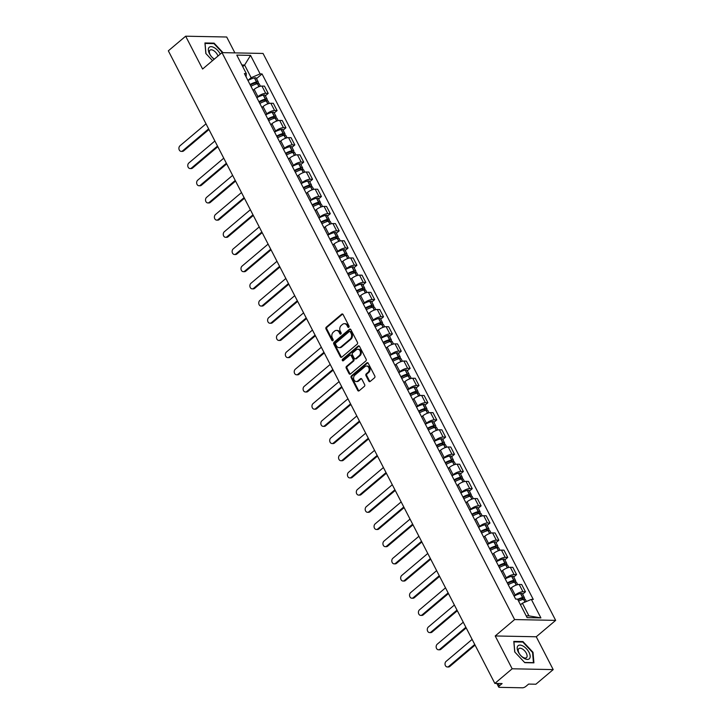 <?xml version="1.0" encoding="UTF-8"?>
<svg xmlns="http://www.w3.org/2000/svg" width="724" height="724" viewBox="0 0 724 724"><rect width="100%" height="100%" fill="white"/><g stroke="black" fill="none" stroke-linecap="round" stroke-linejoin="round"><path stroke-width="1.09" d="M348.796 327.275A0.914 0.715 -88.9 0 0 349.004 326.017L343.076 314.524A1.303 1.023 -88.9 0 0 341.665 314.162L326.289 327.148A1.303 1.023 -88.9 0 0 325.99 328.958L331.927 340.443A0.914 0.715 -88.9 0 0 333.121 339.438L332.352 337.945A4.163 3.267 -88.9 0 1 333.302 332.18L334.579 331.094A4.163 3.267 -88.9 0 1 336.452 330.397A4.163 3.267 -88.9 0 1 339.103 332.244L339.864 333.737A0.914 0.715 -88.9 0 0 341.067 332.723L340.298 331.239A4.163 3.267 -88.9 0 1 341.239 325.465L342.524 324.388A4.163 3.267 -88.9 0 1 344.389 323.682A4.163 3.267 -88.9 0 1 347.04 325.538L347.81 327.022A0.914 0.715 -88.9 0 0 348.796 327.275A0.914 0.715 -88.9 0 1 348.633 327.04L347.81 327.022M368.788 381.086A1.303 1.023 -88.9 0 0 370.199 381.448L374.516 377.801A1.303 1.023 -88.9 0 0 374.806 376L368.217 363.24A1.303 1.023 -88.9 0 0 366.806 362.878L351.43 375.865A1.303 1.023 -88.9 0 0 351.14 377.675L357.719 390.435A1.303 1.023 -88.9 0 0 359.131 390.788L364.344 386.39A1.303 1.023 -88.9 0 0 364.643 384.589L361.828 379.123A1.303 1.023 -88.9 0 0 360.407 378.77L357.828 380.951A3.475 2.733 -88.9 0 1 356.262 381.53A3.475 2.733 -88.9 0 1 353.71 379.041A3.475 2.733 -88.9 0 1 354.841 375.159L364.968 366.616A3.475 2.733 -88.9 0 1 366.525 366.027A3.475 2.733 -88.9 0 1 369.086 368.525A3.475 2.733 -88.9 0 1 367.946 372.398L366.263 373.819A1.303 1.023 -88.9 0 0 365.964 375.629L368.788 381.086L369.602 381.105A1.303 1.023 -88.9 0 0 370.027 381.566M514.619 619.563L495.216 635.962L512.158 668.786L494.845 683.42L168.339 50.825L185.661 36.2L202.602 69.033L222.006 52.635L514.619 619.563L555.661 620.378L263.047 53.449L222.006 52.635M357.149 344.172A1.303 1.023 -88.9 0 0 357.448 342.371L350.859 329.61A1.303 1.023 -88.9 0 0 349.448 329.248L334.072 342.235A1.303 1.023 -88.9 0 0 333.782 344.036L340.361 356.796A1.303 1.023 -88.9 0 0 341.773 357.158L357.149 344.172M359.538 346.425L366.127 359.185A1.303 1.023 -88.9 0 1 365.828 360.986L350.452 373.973A1.303 1.023 -88.9 0 1 349.04 373.611L346.226 368.154A1.303 1.023 -88.9 0 1 346.524 366.353L352.76 361.086A1.303 1.023 -88.9 0 0 353.05 359.285L351.185 355.656A1.303 1.023 -88.9 0 0 349.773 355.303L343.276 360.778A0.914 0.715 -88.9 0 1 342.497 359.267L358.127 346.063A1.303 1.023 -88.9 0 1 359.538 346.425M512.158 668.786L553.199 669.6L535.878 684.225L528.62 684.08L525.923 686.361A2.652 0.932 152.7 0 1 522.538 687.8L499.307 687.338A2.652 0.932 152.7 0 1 498.7 687.085L496.818 683.456M234.893 52.888L226.693 37.005L185.661 36.2M553.199 669.6L536.258 636.767L555.661 620.378M494.845 683.42L502.103 683.565L499.406 685.836A2.652 0.932 152.7 0 0 498.7 687.085M256.794 97.613L257.934 96.654A6.091 2.145 -27.3 0 1 265.708 93.342L261.961 86.075A6.091 2.145 152.7 0 0 254.178 89.378L253.047 90.337A10.064 3.539 -27.3 0 1 253.119 90.274M261.961 86.075L264.459 86.12L268.215 93.396L265.382 95.785M265.708 93.342L268.215 93.396M274.251 112.971L277.084 110.582L273.328 103.306L270.83 103.26A6.091 2.145 152.7 0 0 263.047 106.564L261.916 107.523A10.064 3.539 -27.3 0 1 261.998 107.46M265.672 114.799L266.803 113.84A6.091 2.145 -27.3 0 1 274.586 110.528L277.084 110.582M283.12 130.157L285.953 127.768L282.206 120.492L279.699 120.446A6.091 2.145 152.7 0 0 271.916 123.75L270.785 124.709A10.064 3.539 -27.3 0 1 270.867 124.646M274.541 131.985L275.672 131.026A6.091 2.145 -27.3 0 1 283.455 127.714L285.953 127.768M291.989 147.343L294.822 144.954L291.075 137.678L288.568 137.632A6.091 2.145 152.7 0 0 280.794 140.936L279.654 141.895M283.41 149.171L284.541 148.212A6.091 2.145 -27.3 0 1 292.324 144.9L294.822 144.954M300.867 164.529L303.7 162.14L299.944 154.864L297.437 154.818A6.091 2.145 152.7 0 0 289.663 158.122L288.523 159.081M292.279 166.357L293.41 165.398A6.091 2.145 -27.3 0 1 301.193 162.085L303.7 162.14M309.736 181.715L312.569 179.326L308.813 172.05L306.306 172.004A6.091 2.145 152.7 0 0 298.532 175.308L297.401 176.267A10.064 3.539 -27.3 0 1 297.474 176.203M301.148 183.543L302.288 182.584A6.091 2.145 -27.3 0 1 310.062 179.271L312.569 179.326M318.605 198.901L321.438 196.512L317.682 189.245L315.184 189.19A6.091 2.145 152.7 0 0 307.401 192.493L306.27 193.453A10.064 3.539 -27.3 0 1 306.352 193.389M310.017 200.729L311.157 199.77A6.091 2.145 -27.3 0 1 318.931 196.466L321.438 196.512M327.474 216.087L330.307 213.698L326.551 206.43L324.053 206.376A6.091 2.145 152.7 0 0 316.27 209.689L315.139 210.639A10.064 3.539 -27.3 0 1 315.221 210.575M318.895 217.915L320.026 216.956A6.091 2.145 -27.3 0 1 327.809 213.652L330.307 213.698M336.343 233.273L339.176 230.884L335.429 223.616L332.922 223.562A6.091 2.145 152.7 0 0 325.139 226.874L324.008 227.825A10.064 3.539 -27.3 0 1 324.09 227.761M327.764 235.101L328.895 234.142A6.091 2.145 -27.3 0 1 336.678 230.838L339.176 230.884M345.212 250.459L348.045 248.07L344.298 240.802L341.791 240.748A6.091 2.145 152.7 0 0 334.017 244.06L332.877 245.011M336.633 252.287L337.764 251.328A6.091 2.145 -27.3 0 1 345.547 248.024L348.045 248.07M354.09 267.645L356.923 265.256L353.167 257.988L350.66 257.934A6.091 2.145 152.7 0 0 342.886 261.246L341.746 262.206M345.502 269.473L346.633 268.514A6.091 2.145 -27.3 0 1 354.416 265.21L356.923 265.256M362.959 284.84L365.792 282.441L362.036 275.174L359.538 275.12A6.091 2.145 152.7 0 0 351.755 278.432L350.624 279.392M354.371 286.659L355.511 285.699A6.091 2.145 -27.3 0 1 363.285 282.396L365.792 282.441M371.828 302.026L374.661 299.627L370.905 292.36L368.407 292.306A6.091 2.145 152.7 0 0 360.624 295.618L359.493 296.578M363.24 303.845L364.38 302.885A6.091 2.145 -27.3 0 1 372.154 299.582L374.661 299.627M380.697 319.212L383.53 316.813L379.774 309.546L377.276 309.492A6.091 2.145 152.7 0 0 369.493 312.804L368.362 313.764M372.118 321.031L373.249 320.071A6.091 2.145 -27.3 0 1 381.032 316.768L383.53 316.813M389.566 336.398L392.399 333.999L388.652 326.732L386.145 326.678A6.091 2.145 152.7 0 0 378.362 329.99L377.231 330.949M380.987 338.217L382.118 337.257A6.091 2.145 -27.3 0 1 389.901 333.954L392.399 333.999M398.435 353.584L401.268 351.185L397.521 343.918L395.014 343.864A6.091 2.145 152.7 0 0 387.24 347.176L386.1 348.135M389.856 355.403L390.987 354.443A6.091 2.145 -27.3 0 1 398.77 351.14L401.268 351.185M407.313 370.769L410.146 368.371L406.39 361.104L403.883 361.05A6.091 2.145 152.7 0 0 396.109 364.362L394.969 365.321M398.725 372.589L399.865 371.629A6.091 2.145 -27.3 0 1 407.639 368.326L410.146 368.371M416.182 387.955L419.015 385.557L415.259 378.29L412.761 378.245A6.091 2.145 152.7 0 0 404.978 381.548L403.847 382.507A10.064 3.539 -27.3 0 1 403.92 382.435M407.594 389.774L408.734 388.815A6.091 2.145 -27.3 0 1 416.508 385.512L419.015 385.557M425.051 405.141L427.884 402.743L424.128 395.476L421.63 395.431A6.091 2.145 152.7 0 0 413.847 398.734L412.716 399.693A10.064 3.539 -27.3 0 1 412.798 399.621M416.463 406.96L417.603 406.001A6.091 2.145 -27.3 0 1 425.377 402.698L427.884 402.743M433.92 422.327L436.753 419.929L432.997 412.662L430.499 412.617A6.091 2.145 152.7 0 0 422.716 415.92L421.585 416.879M425.341 424.146L426.472 423.187A6.091 2.145 -27.3 0 1 434.255 419.884L436.753 419.929M442.789 439.513L445.622 437.124L441.875 429.848L439.368 429.803A6.091 2.145 152.7 0 0 431.585 433.106L430.454 434.065M434.21 441.332L435.341 440.373A6.091 2.145 -27.3 0 1 443.124 437.07L445.622 437.124M451.658 456.699L454.491 454.31L450.744 447.034L448.237 446.989A6.091 2.145 152.7 0 0 440.464 450.292L439.323 451.251A10.064 3.539 -27.3 0 1 439.405 451.188M443.079 458.518L444.21 457.568A6.091 2.145 -27.3 0 1 451.993 454.256L454.491 454.31M460.536 473.885L463.369 471.496L459.613 464.22L457.106 464.174A6.091 2.145 152.7 0 0 449.333 467.478L448.192 468.437A10.064 3.539 -27.3 0 1 448.274 468.374M451.948 475.704L453.088 474.754A6.091 2.145 -27.3 0 1 460.862 471.442L463.369 471.496M469.405 491.071L472.238 488.682L468.482 481.406L465.984 481.36A6.091 2.145 152.7 0 0 458.202 484.664L457.07 485.623A10.064 3.539 -27.3 0 1 457.143 485.56M460.817 492.89L461.957 491.94A6.091 2.145 -27.3 0 1 469.731 488.628L472.238 488.682M478.274 508.257L481.107 505.868L477.351 498.592L474.854 498.546A6.091 2.145 152.7 0 0 467.071 501.85L465.939 502.809M469.695 510.085L470.826 509.126A6.091 2.145 -27.3 0 1 478.6 505.814L481.107 505.868M487.143 525.443L489.976 523.054L486.22 515.778L483.723 515.732A6.091 2.145 152.7 0 0 475.94 519.036L474.808 519.995M478.564 527.271L479.695 526.312A6.091 2.145 -27.3 0 1 487.478 523L489.976 523.054M496.012 542.629L498.845 540.24L495.098 532.964L492.591 532.918A6.091 2.145 152.7 0 0 484.818 536.222L483.677 537.181A10.064 3.539 -27.3 0 1 483.759 537.118M487.433 544.457L488.564 543.498A6.091 2.145 -27.3 0 1 496.347 540.185L498.845 540.24M504.881 559.815L507.714 557.426L503.967 550.149L501.461 550.104A6.091 2.145 152.7 0 0 493.687 553.408L492.546 554.367A10.064 3.539 -27.3 0 1 492.628 554.303M496.302 561.643L497.433 560.684A6.091 2.145 -27.3 0 1 505.216 557.371L507.714 557.426M513.759 577.001L516.592 574.612L512.836 567.335L510.329 567.29A6.091 2.145 152.7 0 0 502.556 570.593L501.415 571.553A10.064 3.539 -27.3 0 1 501.497 571.489M505.171 578.829L506.311 577.87A6.091 2.145 -27.3 0 1 514.085 574.557L516.592 574.612M522.628 594.187L525.461 591.798L521.705 584.521L519.208 584.476A6.091 2.145 152.7 0 0 511.425 587.779L510.293 588.739M514.04 596.015L515.18 595.056A6.091 2.145 -27.3 0 1 522.954 591.743L525.461 591.798M247.925 80.427L251.147 77.703L244.612 65.033L241.861 64.979M242.721 66.626L244.612 65.033L250.558 55.386L260.115 73.893L251.147 77.703M246.106 76.898L246.323 73.622L236.775 55.105L250.558 55.386M526.176 615.816L528.927 615.871L522.384 603.21L531.344 599.391L533.271 599.436L262.043 73.929L260.115 73.893M531.344 599.391L540.9 617.907L527.108 617.635L517.56 599.119L515.633 599.083L244.395 73.576L246.323 73.622M223.01 52.653L214.078 43.141L204.928 42.96L205.842 53.504L212.539 60.635M495.216 635.962L536.258 636.767M533.923 662.84L533.009 652.297L522.954 641.573L513.805 641.392L514.719 651.935L524.782 662.659L533.923 662.84M522.384 603.21L520.493 604.802M256.513 78.599L262.043 73.929M528.927 615.871L540.9 617.907M213.526 43.603L214.078 43.141M522.402 642.043L522.954 641.573M348.633 327.04L347.864 325.556A4.163 3.267 -88.9 0 0 345.212 323.7L344.389 323.682M336.452 330.397L337.266 330.416A4.163 3.267 -88.9 0 1 339.918 332.262L340.687 333.746A0.914 0.715 -88.9 0 0 340.859 333.981M342.66 314.062A1.303 1.023 -88.9 0 0 342.488 314.18L327.112 327.167A1.303 1.023 -88.9 0 0 326.814 328.968L332.741 340.461A0.914 0.715 -88.9 0 0 332.913 340.696M350.443 329.149A1.303 1.023 -88.9 0 0 350.271 329.266L334.895 342.253A1.303 1.023 -88.9 0 0 334.597 344.054L341.185 356.814A1.303 1.023 -88.9 0 0 341.61 357.276M350.28 331.809A0.914 0.715 -88.9 0 0 349.294 331.556L335.8 342.959A0.914 0.715 -88.9 0 0 335.592 344.217L336.398 345.791A4.163 3.267 -88.9 0 0 339.049 347.638A4.163 3.267 -88.9 0 0 340.913 346.941L350.144 339.149A4.163 3.267 -88.9 0 0 351.095 333.375L350.28 331.809L351.104 331.827A0.914 0.715 -88.9 0 0 350.525 331.42L349.701 331.402M339.049 347.638L339.873 347.656A4.163 3.267 -88.9 0 0 341.737 346.959L340.913 346.941M351.104 331.827L351.909 333.393A4.163 3.267 -88.9 0 1 350.968 339.158L341.737 346.959M350.353 355.077L351.176 355.095A1.303 1.023 -88.9 0 1 352.009 355.674L353.873 359.294A1.303 1.023 -88.9 0 1 353.574 361.104L347.339 366.371A1.303 1.023 -88.9 0 0 347.049 368.172L349.864 373.629A1.303 1.023 -88.9 0 0 350.289 374.091M359.122 345.963A1.303 1.023 -88.9 0 0 358.95 346.081L343.321 359.285A0.914 0.715 -88.9 0 0 343.285 360.778M359.231 355.62A3.475 2.733 -88.9 0 0 360.362 351.746A3.475 2.733 -88.9 0 0 357.801 349.249A3.475 2.733 -88.9 0 0 356.244 349.837L352.678 352.841A1.303 1.023 -88.9 0 0 352.38 354.651L354.253 358.271A1.303 1.023 -88.9 0 0 355.665 358.633L359.231 355.62L360.045 355.638A3.475 2.733 -88.9 0 0 361.186 351.755A3.475 2.733 -88.9 0 0 358.624 349.267L357.801 349.249M355.077 358.851L355.9 358.869A1.303 1.023 -88.9 0 0 356.479 358.651L355.665 358.633M360.045 355.638L356.479 358.651M366.525 366.027L367.349 366.045A3.475 2.733 -88.9 0 1 369.901 368.543A3.475 2.733 -88.9 0 1 368.769 372.417L367.086 373.837A1.303 1.023 -88.9 0 0 366.787 375.638L369.602 381.105M356.262 381.53L357.086 381.548A3.475 2.733 -88.9 0 0 358.651 380.969L357.828 380.951M361.403 378.661A1.303 1.023 -88.9 0 0 361.231 378.779L358.651 380.969M367.801 362.778A1.303 1.023 -88.9 0 0 367.629 362.896L352.253 375.883A1.303 1.023 -88.9 0 0 351.954 377.684L358.543 390.444A1.303 1.023 -88.9 0 0 358.968 390.906M250.332 85.079A8.344 2.932 -27.3 0 1 255.816 82.835L255.97 82.798A1.62 0.57 -27.3 0 1 256.794 82.898A1.62 0.57 -27.3 0 1 256.359 83.658L255.771 84.156M206.014 123.813L179.986 145.796A3.05 2.389 -88.9 0 0 178.991 149.189A3.05 2.389 -88.9 0 0 181.235 151.379A3.05 2.389 -88.9 0 0 182.602 150.863L183.67 150.882A3.05 2.389 91.1 0 1 182.303 151.397L181.235 151.379M250.957 86.301A10.064 3.539 -27.3 0 1 257.391 83.703L257.545 83.667A3.349 1.177 -27.3 0 1 259.228 83.875L260.459 86.246M257.409 83.694L257.427 83.685A3.349 1.177 152.7 0 0 258.323 82.111A3.349 1.177 152.7 0 0 256.64 81.903L256.477 81.939A10.064 3.539 152.7 0 0 250.052 84.536M247.979 80.518A10.064 3.539 -27.3 0 1 254.405 77.911L254.558 77.875A3.349 1.177 -27.3 0 1 256.251 78.083L258.323 82.111M208.955 129.524L183.67 150.882M208.63 128.881L182.602 150.863M220.25 54.128A8.607 4.389 49.8 0 0 214.367 47.73A8.607 4.389 49.8 0 0 208.946 47.576A8.607 4.389 49.8 0 0 214.204 59.232M217.969 56.047A5.892 3.005 49.8 0 0 214.232 51.015A5.892 3.005 49.8 0 0 209.987 50.191A5.892 3.005 49.8 0 0 209.77 50.418A5.892 3.005 49.8 0 0 210.213 54.771A5.892 3.005 49.8 0 0 214.413 59.051M205.951 53.612L205.073 43.44L213.933 43.612L222.404 52.644M517.823 646.007A8.607 4.389 49.8 0 0 520.918 655.754A8.607 4.389 49.8 0 0 529.561 658.514A8.607 4.389 49.8 0 0 526.466 648.776A8.607 4.389 49.8 0 0 517.823 646.007M518.646 648.849A5.892 3.005 49.8 0 0 520.565 655.301A5.892 3.005 49.8 0 0 526.466 657.636A5.892 3.005 49.8 0 0 526.683 657.419A5.892 3.005 49.8 0 0 524.764 650.966A5.892 3.005 49.8 0 0 518.855 648.632A5.892 3.005 49.8 0 0 518.646 648.849M514.827 652.053L513.94 641.88L522.809 642.052L532.556 652.442L533.443 662.65L524.61 662.478M259.201 102.265A8.344 2.932 -27.3 0 1 264.685 100.021L264.848 99.984A1.62 0.57 -27.3 0 1 265.663 100.084A1.62 0.57 -27.3 0 1 265.228 100.844L264.64 101.342M214.883 140.999L188.855 162.981A3.05 2.389 -88.9 0 0 187.86 166.375A3.05 2.389 -88.9 0 0 190.104 168.565A3.05 2.389 -88.9 0 0 191.471 168.049L192.539 168.077A3.05 2.389 91.1 0 1 191.172 168.583L190.104 168.565M259.835 103.487A10.064 3.539 -27.3 0 1 266.26 100.889L266.414 100.853A3.349 1.177 -27.3 0 1 268.106 101.061L269.328 103.432M266.278 100.88L266.296 100.871A3.349 1.177 152.7 0 0 267.192 99.297A3.349 1.177 152.7 0 0 265.509 99.088L265.355 99.125A10.064 3.539 152.7 0 0 258.921 101.722M256.848 97.704A10.064 3.539 -27.3 0 1 263.274 95.097L263.427 95.061A3.349 1.177 -27.3 0 1 265.12 95.269L267.192 99.297M217.824 146.71L192.539 168.077M217.499 146.067L191.471 168.049M268.07 119.451A8.344 2.932 -27.3 0 1 273.563 117.207L273.717 117.17A1.62 0.57 -27.3 0 1 274.532 117.27A1.62 0.57 -27.3 0 1 274.097 118.039L273.509 118.528M223.752 158.185L197.724 180.167A3.05 2.389 -88.9 0 0 196.738 183.561A3.05 2.389 -88.9 0 0 198.973 185.751A3.05 2.389 -88.9 0 0 200.34 185.235L201.408 185.263A3.05 2.389 91.1 0 1 200.041 185.769L198.973 185.751M268.704 120.673A10.064 3.539 -27.3 0 1 275.129 118.075L275.283 118.039A3.349 1.177 -27.3 0 1 276.975 118.247L278.197 120.618M275.147 118.066L275.165 118.057A3.349 1.177 152.7 0 0 276.061 116.483A3.349 1.177 152.7 0 0 274.378 116.274L274.224 116.311A10.064 3.539 152.7 0 0 267.789 118.908M265.717 114.89A10.064 3.539 -27.3 0 1 272.143 112.292L272.305 112.247A3.349 1.177 -27.3 0 1 273.989 112.455L276.061 116.483M226.703 163.895L201.408 185.263M226.368 163.253L200.34 185.235M276.939 136.637A8.344 2.932 -27.3 0 1 282.432 134.393L282.586 134.356A1.62 0.57 -27.3 0 1 283.401 134.456A1.62 0.57 -27.3 0 1 282.966 135.225L282.378 135.714M232.621 175.371L206.593 197.353A3.05 2.389 -88.9 0 0 205.607 200.747A3.05 2.389 -88.9 0 0 207.842 202.937A3.05 2.389 -88.9 0 0 209.209 202.421L210.277 202.448A3.05 2.389 91.1 0 1 208.91 202.955L207.842 202.937M277.573 137.859A10.064 3.539 -27.3 0 1 283.998 135.261L284.161 135.225A3.349 1.177 -27.3 0 1 285.844 135.433L287.066 137.804M284.016 135.252L284.034 135.243A3.349 1.177 152.7 0 0 284.93 133.668A3.349 1.177 152.7 0 0 283.247 133.46L283.093 133.497A10.064 3.539 152.7 0 0 276.659 136.094M274.586 132.076A10.064 3.539 -27.3 0 1 281.021 129.478L281.174 129.442A3.349 1.177 -27.3 0 1 282.858 129.65L284.93 133.668M235.572 181.081L210.277 202.448M235.237 180.439L209.209 202.421M285.817 153.823A8.344 2.932 -27.3 0 1 291.301 151.578L291.455 151.542A1.62 0.57 -27.3 0 1 292.27 151.642A1.62 0.57 -27.3 0 1 291.835 152.411L291.247 152.9M241.49 192.557L215.462 214.539A3.05 2.389 -88.9 0 0 214.476 217.933A3.05 2.389 -88.9 0 0 216.711 220.123A3.05 2.389 -88.9 0 0 218.078 219.607L219.146 219.634A3.05 2.389 91.1 0 1 217.779 220.141L216.711 220.123M286.442 155.045A10.064 3.539 -27.3 0 1 292.876 152.447L293.03 152.411A3.349 1.177 -27.3 0 1 294.713 152.619L295.935 154.99M292.894 152.438L292.903 152.429A3.349 1.177 152.7 0 0 293.808 150.854A3.349 1.177 152.7 0 0 292.116 150.646L291.962 150.683A10.064 3.539 152.7 0 0 285.537 153.28M283.455 149.262A10.064 3.539 -27.3 0 1 289.89 146.664L290.043 146.628A3.349 1.177 -27.3 0 1 291.727 146.836L293.808 150.854M244.441 198.267L219.146 219.634M244.106 197.625L218.078 219.607M294.686 171.009A8.344 2.932 -27.3 0 1 300.17 168.764L300.324 168.728A1.62 0.57 -27.3 0 1 301.148 168.828A1.62 0.57 -27.3 0 1 300.704 169.597L300.125 170.086M250.359 209.743L224.34 231.725A3.05 2.389 -88.9 0 0 223.345 235.119A3.05 2.389 -88.9 0 0 225.589 237.309A3.05 2.389 -88.9 0 0 226.956 236.793L228.024 236.82A3.05 2.389 91.1 0 1 226.648 237.327L225.589 237.309M295.311 172.231A10.064 3.539 -27.3 0 1 301.745 169.633L301.899 169.597A3.349 1.177 -27.3 0 1 303.582 169.805L304.813 172.176M301.763 169.624L301.772 169.615A3.349 1.177 152.7 0 0 302.677 168.04A3.349 1.177 152.7 0 0 300.985 167.832L300.831 167.868A10.064 3.539 152.7 0 0 294.406 170.466M292.324 166.448A10.064 3.539 -27.3 0 1 298.759 163.85L298.912 163.814A3.349 1.177 -27.3 0 1 300.596 164.022L302.677 168.04M253.309 215.453L228.024 236.82M252.975 214.811L226.956 236.793M303.555 188.195A8.344 2.932 -27.3 0 1 309.039 185.95L309.193 185.914A1.62 0.57 -27.3 0 1 310.017 186.014A1.62 0.57 -27.3 0 1 309.582 186.783L308.994 187.272M259.237 226.929L233.209 248.911A3.05 2.389 -88.9 0 0 232.214 252.314A3.05 2.389 -88.9 0 0 234.458 254.495A3.05 2.389 -88.9 0 0 235.825 253.979L236.893 254.006A3.05 2.389 91.1 0 1 235.526 254.513L234.458 254.495M304.18 189.417A10.064 3.539 -27.3 0 1 310.614 186.819L310.768 186.783A3.349 1.177 -27.3 0 1 312.451 186.991L313.682 189.362M310.632 186.81L310.65 186.801A3.349 1.177 152.7 0 0 311.546 185.226A3.349 1.177 152.7 0 0 309.863 185.018L309.7 185.054A10.064 3.539 152.7 0 0 303.275 187.652M301.202 183.634A10.064 3.539 -27.3 0 1 307.628 181.036L307.781 181A3.349 1.177 -27.3 0 1 309.474 181.208L311.546 185.226M262.178 232.639L236.893 254.006M261.853 231.997L235.825 253.979M312.424 205.381A8.344 2.932 -27.3 0 1 317.908 203.136L318.071 203.1A1.62 0.57 -27.3 0 1 318.886 203.2A1.62 0.57 -27.3 0 1 318.451 203.969L317.863 204.467M268.106 244.115L242.078 266.097A3.05 2.389 -88.9 0 0 241.083 269.5A3.05 2.389 -88.9 0 0 243.327 271.681A3.05 2.389 -88.9 0 0 244.694 271.165L245.762 271.192A3.05 2.389 91.1 0 1 244.395 271.699L243.327 271.681M313.058 206.602A10.064 3.539 -27.3 0 1 319.483 204.005L319.637 203.969A3.349 1.177 -27.3 0 1 321.329 204.177L322.551 206.548M319.501 203.996L319.519 203.987A3.349 1.177 152.7 0 0 320.415 202.412A3.349 1.177 152.7 0 0 318.732 202.204L318.578 202.24A10.064 3.539 152.7 0 0 312.144 204.838M310.071 200.82A10.064 3.539 -27.3 0 1 316.497 198.222L316.65 198.186A3.349 1.177 -27.3 0 1 318.343 198.394L320.415 202.412M271.048 249.825L245.762 271.192M270.722 249.183L244.694 271.165M321.293 222.567A8.344 2.932 -27.3 0 1 326.786 220.322L326.94 220.286A1.62 0.57 -27.3 0 1 327.755 220.386A1.62 0.57 -27.3 0 1 327.32 221.155L326.732 221.653M276.975 261.301L250.947 283.292A3.05 2.389 -88.9 0 0 249.961 286.686A3.05 2.389 -88.9 0 0 252.196 288.867A3.05 2.389 -88.9 0 0 253.563 288.351L254.631 288.378A3.05 2.389 91.1 0 1 253.264 288.885L252.196 288.867M321.927 223.788A10.064 3.539 -27.3 0 1 328.352 221.191L328.506 221.155A3.349 1.177 -27.3 0 1 330.198 221.363L331.42 223.734M328.37 221.182L328.388 221.173A3.349 1.177 152.7 0 0 329.284 219.598A3.349 1.177 152.7 0 0 327.601 219.39L327.447 219.426A10.064 3.539 152.7 0 0 321.013 222.024M318.94 218.005A10.064 3.539 -27.3 0 1 325.366 215.408L325.529 215.372A3.349 1.177 -27.3 0 1 327.212 215.58L329.284 219.598M279.926 267.011L254.631 288.378M279.591 266.369L253.563 288.351M330.162 239.753A8.344 2.932 -27.3 0 1 335.655 237.508L335.809 237.472A1.62 0.57 -27.3 0 1 336.624 237.572A1.62 0.57 -27.3 0 1 336.189 238.341L335.601 238.839M285.844 278.496L259.816 300.478A3.05 2.389 -88.9 0 0 258.83 303.872A3.05 2.389 -88.9 0 0 261.065 306.053A3.05 2.389 -88.9 0 0 262.432 305.546L263.5 305.564A3.05 2.389 91.1 0 1 262.133 306.071L261.065 306.053M330.796 240.974A10.064 3.539 -27.3 0 1 337.221 238.377L337.384 238.341A3.349 1.177 -27.3 0 1 339.067 238.549L340.289 240.92M337.239 238.368L337.257 238.359A3.349 1.177 152.7 0 0 338.153 236.784A3.349 1.177 152.7 0 0 336.47 236.576L336.316 236.612A10.064 3.539 152.7 0 0 329.882 239.21M327.809 235.191A10.064 3.539 -27.3 0 1 334.244 232.594L334.398 232.558A3.349 1.177 -27.3 0 1 336.081 232.766L338.153 236.784M288.795 284.197L263.5 305.564M288.46 283.555L262.432 305.546M339.04 256.939A8.344 2.932 -27.3 0 1 344.524 254.694L344.678 254.658A1.62 0.57 -27.3 0 1 345.502 254.758A1.62 0.57 -27.3 0 1 345.058 255.527L344.47 256.024M294.713 295.682L268.685 317.664A3.05 2.389 -88.9 0 0 267.699 321.058A3.05 2.389 -88.9 0 0 269.934 323.239A3.05 2.389 -88.9 0 0 271.31 322.732L272.369 322.75A3.05 2.389 91.1 0 1 271.002 323.257L269.934 323.239M339.665 258.16A10.064 3.539 -27.3 0 1 346.099 255.563L346.253 255.527A3.349 1.177 -27.3 0 1 347.936 255.735L349.158 258.106M347.638 258.549L346.126 255.545A3.349 1.177 152.7 0 0 347.031 253.97A3.349 1.177 152.7 0 0 345.339 253.762L345.185 253.798A10.064 3.539 152.7 0 0 338.76 256.405M336.678 252.377A10.064 3.539 -27.3 0 1 343.113 249.78L343.267 249.744A3.349 1.177 -27.3 0 1 344.95 249.952L347.031 253.97M297.664 301.383L272.369 322.75M297.329 300.75L271.31 322.732M347.909 274.125A8.344 2.932 -27.3 0 1 353.393 271.88L353.547 271.844A1.62 0.57 -27.3 0 1 354.371 271.943A1.62 0.57 -27.3 0 1 353.927 272.713L353.348 273.21M303.582 312.868L277.563 334.85A3.05 2.389 -88.9 0 0 276.568 338.244A3.05 2.389 -88.9 0 0 278.812 340.425A3.05 2.389 -88.9 0 0 280.179 339.918L281.247 339.936A3.05 2.389 91.1 0 1 279.871 340.452L278.812 340.425M348.534 275.346A10.064 3.539 -27.3 0 1 354.968 272.749L355.122 272.713A3.349 1.177 -27.3 0 1 356.805 272.921L358.036 275.292M356.507 275.735L354.995 272.731A3.349 1.177 152.7 0 0 355.9 271.156A3.349 1.177 152.7 0 0 354.208 270.948L354.054 270.984A10.064 3.539 152.7 0 0 347.629 273.591M345.547 269.563A10.064 3.539 -27.3 0 1 351.982 266.966L352.136 266.93A3.349 1.177 -27.3 0 1 353.819 267.138L355.9 271.156M306.533 318.578L281.247 339.936M306.198 317.936L280.179 339.918M356.778 291.31A8.344 2.932 -27.3 0 1 362.262 289.066L362.416 289.03A1.62 0.57 -27.3 0 1 363.24 289.129A1.62 0.57 -27.3 0 1 362.805 289.899L362.217 290.396M312.46 330.053L286.433 352.036A3.05 2.389 -88.9 0 0 285.437 355.43A3.05 2.389 -88.9 0 0 287.681 357.611A3.05 2.389 -88.9 0 0 289.048 357.104L290.116 357.122A3.05 2.389 91.1 0 1 288.749 357.638L287.681 357.611M357.403 292.532A10.064 3.539 -27.3 0 1 363.837 289.935L363.991 289.899A3.349 1.177 -27.3 0 1 365.674 290.107L366.905 292.478M365.376 292.921L363.837 289.935A3.349 1.177 152.7 0 0 364.769 288.342A3.349 1.177 152.7 0 0 363.086 288.134L362.923 288.17A10.064 3.539 152.7 0 0 356.498 290.776M354.425 286.749A10.064 3.539 -27.3 0 1 360.851 284.152L361.005 284.116A3.349 1.177 -27.3 0 1 362.697 284.324L364.769 288.342M315.402 335.764L290.116 357.122M315.076 335.122L289.048 357.104M365.647 308.505A8.344 2.932 -27.3 0 1 371.131 306.252L371.294 306.216A1.62 0.57 -27.3 0 1 372.109 306.324A1.62 0.57 -27.3 0 1 371.674 307.085L371.086 307.582M321.329 347.239L295.302 369.222A3.05 2.389 -88.9 0 0 294.306 372.616A3.05 2.389 -88.9 0 0 296.55 374.797A3.05 2.389 -88.9 0 0 297.917 374.29L298.985 374.308A3.05 2.389 91.1 0 1 297.618 374.824L296.55 374.797M366.281 309.718A10.064 3.539 -27.3 0 1 372.706 307.121L372.86 307.085A3.349 1.177 -27.3 0 1 374.552 307.293L375.774 309.664M374.254 310.107L372.706 307.121A3.349 1.177 152.7 0 0 373.638 305.528A3.349 1.177 152.7 0 0 371.955 305.32L371.801 305.356A10.064 3.539 152.7 0 0 365.367 307.962M363.294 303.935A10.064 3.539 -27.3 0 1 369.72 301.338L369.873 301.302A3.349 1.177 -27.3 0 1 371.566 301.51L373.638 305.528M324.271 352.95L298.985 374.308M323.945 352.307L297.917 374.29M374.516 325.691A8.344 2.932 -27.3 0 1 380.01 323.438L380.163 323.402A1.62 0.57 -27.3 0 1 380.978 323.51A1.62 0.57 -27.3 0 1 380.543 324.271L379.955 324.768M330.198 364.425L304.171 386.408A3.05 2.389 -88.9 0 0 303.184 389.802A3.05 2.389 -88.9 0 0 305.419 391.983A3.05 2.389 -88.9 0 0 306.786 391.476L307.854 391.494A3.05 2.389 91.1 0 1 306.487 392.01L305.419 391.983M375.15 326.904A10.064 3.539 -27.3 0 1 381.575 324.307L381.729 324.271A3.349 1.177 -27.3 0 1 383.421 324.479L384.643 326.85M383.123 327.302L381.575 324.307A3.349 1.177 152.7 0 0 382.507 322.714A3.349 1.177 152.7 0 0 380.824 322.506L380.67 322.542A10.064 3.539 152.7 0 0 374.236 325.148M372.163 321.121A10.064 3.539 -27.3 0 1 378.589 318.524L378.752 318.488A3.349 1.177 -27.3 0 1 380.435 318.696L382.507 322.714M333.149 370.136L307.854 391.494M332.814 369.493L306.786 391.476M383.385 342.877A8.344 2.932 -27.3 0 1 388.878 340.624L389.032 340.588A1.62 0.57 -27.3 0 1 389.847 340.696A1.62 0.57 -27.3 0 1 389.412 341.457L388.824 341.954M339.067 381.611L313.039 403.594A3.05 2.389 -88.9 0 0 312.053 406.988A3.05 2.389 -88.9 0 0 314.288 409.169A3.05 2.389 -88.9 0 0 315.655 408.662L316.723 408.68A3.05 2.389 91.1 0 1 315.356 409.196L314.288 409.169M384.019 344.09A10.064 3.539 -27.3 0 1 390.444 341.493L390.607 341.457A3.349 1.177 -27.3 0 1 392.29 341.665L393.512 344.036M391.992 344.488L390.48 341.475A3.349 1.177 152.7 0 0 391.376 339.9A3.349 1.177 152.7 0 0 389.693 339.692L389.539 339.728A10.064 3.539 152.7 0 0 383.105 342.334M381.032 338.307A10.064 3.539 -27.3 0 1 387.467 335.71L387.621 335.674A3.349 1.177 -27.3 0 1 389.304 335.882L391.376 339.9M342.018 387.322L316.723 408.68M341.683 386.679L315.655 408.662M392.263 360.063A8.344 2.932 -27.3 0 1 397.748 357.819L397.901 357.774A1.62 0.57 -27.3 0 1 398.725 357.882A1.62 0.57 -27.3 0 1 398.281 358.642L397.693 359.14M347.936 398.797L321.909 420.78A3.05 2.389 -88.9 0 0 320.922 424.173A3.05 2.389 -88.9 0 0 323.157 426.355A3.05 2.389 -88.9 0 0 324.533 425.848L325.592 425.866A3.05 2.389 91.1 0 1 324.225 426.382L323.157 426.355M392.888 361.285A10.064 3.539 -27.3 0 1 399.322 358.679L399.476 358.642A3.349 1.177 -27.3 0 1 401.159 358.851L402.381 361.222M400.861 361.674L399.349 358.661A3.349 1.177 152.7 0 0 400.254 357.086A3.349 1.177 152.7 0 0 398.562 356.878L398.408 356.914A10.064 3.539 152.7 0 0 391.983 359.52M389.901 355.493A10.064 3.539 -27.3 0 1 396.336 352.896L396.49 352.859A3.349 1.177 -27.3 0 1 398.173 353.068L400.254 357.086M350.887 404.508L325.592 425.866M350.552 403.865L324.533 425.848M401.132 377.249A8.344 2.932 -27.3 0 1 406.617 375.005L406.77 374.969A1.62 0.57 -27.3 0 1 407.594 375.068A1.62 0.57 -27.3 0 1 407.15 375.828L406.571 376.326M356.805 415.983L330.787 437.966A3.05 2.389 -88.9 0 0 329.791 441.359A3.05 2.389 -88.9 0 0 332.035 443.541A3.05 2.389 -88.9 0 0 333.402 443.034L334.47 443.052A3.05 2.389 91.1 0 1 333.094 443.568L332.035 443.541M401.757 378.471A10.064 3.539 -27.3 0 1 408.191 375.865L408.345 375.828A3.349 1.177 -27.3 0 1 410.028 376.037L411.259 378.408M409.73 378.86L408.191 375.865A3.349 1.177 152.7 0 0 409.123 374.272A3.349 1.177 152.7 0 0 407.431 374.064L407.277 374.1A10.064 3.539 152.7 0 0 400.852 376.706M398.77 372.679A10.064 3.539 -27.3 0 1 405.205 370.082L405.359 370.045A3.349 1.177 -27.3 0 1 407.042 370.254L409.123 374.272M359.756 421.694L334.47 443.052M359.421 421.051L333.402 443.034M410.001 394.435A8.344 2.932 -27.3 0 1 415.486 392.191L415.639 392.155A1.62 0.57 -27.3 0 1 416.463 392.254A1.62 0.57 -27.3 0 1 416.029 393.014L415.44 393.512M365.683 433.169L339.656 455.152A3.05 2.389 -88.9 0 0 338.66 458.545A3.05 2.389 -88.9 0 0 340.904 460.726A3.05 2.389 -88.9 0 0 342.271 460.22L343.339 460.238A3.05 2.389 91.1 0 1 341.972 460.754L340.904 460.726M410.626 395.657A10.064 3.539 -27.3 0 1 417.06 393.051L417.214 393.014A3.349 1.177 -27.3 0 1 418.897 393.223L420.128 395.603M418.599 396.046L417.096 393.032A3.349 1.177 152.7 0 0 417.992 391.458A3.349 1.177 152.7 0 0 416.309 391.25L416.146 391.295A10.064 3.539 152.7 0 0 409.721 393.892M407.648 389.865A10.064 3.539 -27.3 0 1 414.074 387.268L414.228 387.231A3.349 1.177 -27.3 0 1 415.92 387.44L417.992 391.458M368.625 438.88L343.339 460.238M368.299 438.237L342.271 460.22M418.87 411.621A8.344 2.932 -27.3 0 1 424.354 409.377L424.517 409.341A1.62 0.57 -27.3 0 1 425.332 409.44A1.62 0.57 -27.3 0 1 424.898 410.2L424.309 410.698M374.552 450.355L348.525 472.338A3.05 2.389 -88.9 0 0 347.529 475.731A3.05 2.389 -88.9 0 0 349.773 477.921A3.05 2.389 -88.9 0 0 351.14 477.406L352.208 477.424A3.05 2.389 91.1 0 1 350.841 477.94L349.773 477.921M419.504 412.843A10.064 3.539 -27.3 0 1 425.929 410.237L426.083 410.2A3.349 1.177 -27.3 0 1 427.775 410.408L428.997 412.789M427.477 413.232L425.965 410.227A3.349 1.177 152.7 0 0 426.861 408.653A3.349 1.177 152.7 0 0 425.178 408.445L425.024 408.481A10.064 3.539 152.7 0 0 418.59 411.078M416.517 407.06A10.064 3.539 -27.3 0 1 422.943 404.454L423.097 404.417A3.349 1.177 -27.3 0 1 424.789 404.626L426.861 408.653M377.494 456.066L352.208 477.424M377.168 455.423L351.14 477.406M427.739 428.807A8.344 2.932 -27.3 0 1 433.233 426.563L433.386 426.526A1.62 0.57 -27.3 0 1 434.201 426.626A1.62 0.57 -27.3 0 1 433.767 427.386L433.178 427.884M383.421 467.541L357.394 489.524A3.05 2.389 -88.9 0 0 356.407 492.917A3.05 2.389 -88.9 0 0 358.642 495.107A3.05 2.389 -88.9 0 0 360.009 494.592L361.077 494.61A3.05 2.389 91.1 0 1 359.71 495.126L358.642 495.107M428.373 430.029A10.064 3.539 -27.3 0 1 434.798 427.422L434.952 427.386A3.349 1.177 -27.3 0 1 436.644 427.594L437.866 429.975M436.346 430.418L434.834 427.413A3.349 1.177 152.7 0 0 435.73 425.839A3.349 1.177 152.7 0 0 434.047 425.631L433.893 425.667A10.064 3.539 152.7 0 0 427.459 428.264M425.386 424.246A10.064 3.539 -27.3 0 1 431.812 421.639L431.975 421.603A3.349 1.177 -27.3 0 1 433.658 421.811L435.73 425.839M386.372 473.252L361.077 494.61M386.037 472.609L360.009 494.592M436.608 445.993A8.344 2.932 -27.3 0 1 442.102 443.749L442.255 443.712A1.62 0.57 -27.3 0 1 443.07 443.812A1.62 0.57 -27.3 0 1 442.636 444.572L442.047 445.07M392.29 484.727L366.263 506.709A3.05 2.389 -88.9 0 0 365.276 510.103A3.05 2.389 -88.9 0 0 367.511 512.293A3.05 2.389 -88.9 0 0 368.878 511.778L369.946 511.796A3.05 2.389 91.1 0 1 368.579 512.311L367.511 512.293M437.242 447.215A10.064 3.539 -27.3 0 1 443.667 444.608L443.83 444.572A3.349 1.177 -27.3 0 1 445.513 444.78L446.735 447.161M445.215 447.604L443.703 444.599A3.349 1.177 152.7 0 0 444.599 443.025A3.349 1.177 152.7 0 0 442.916 442.817L442.762 442.853A10.064 3.539 152.7 0 0 436.328 445.45M434.255 441.432A10.064 3.539 -27.3 0 1 440.69 438.825L440.844 438.789A3.349 1.177 -27.3 0 1 442.527 438.997L444.599 443.025M395.241 490.438L369.946 511.796M394.906 489.795L368.878 511.778M445.486 463.179A8.344 2.932 -27.3 0 1 450.971 460.935L451.124 460.898A1.62 0.57 -27.3 0 1 451.948 460.998A1.62 0.57 -27.3 0 1 451.505 461.758L450.916 462.256M401.159 501.913L375.132 523.895A3.05 2.389 -88.9 0 0 374.145 527.289A3.05 2.389 -88.9 0 0 376.38 529.479A3.05 2.389 -88.9 0 0 377.756 528.963L378.815 528.982A3.05 2.389 91.1 0 1 377.448 529.497L376.38 529.479M446.111 464.401A10.064 3.539 -27.3 0 1 452.545 461.794L452.699 461.758A3.349 1.177 -27.3 0 1 454.382 461.966L455.604 464.346M454.084 464.79L452.572 461.785A3.349 1.177 152.7 0 0 453.477 460.211A3.349 1.177 152.7 0 0 451.785 460.002L451.631 460.039A10.064 3.539 152.7 0 0 445.206 462.636M443.124 458.618A10.064 3.539 -27.3 0 1 449.559 456.011L449.713 455.975A3.349 1.177 -27.3 0 1 451.396 456.183L453.477 460.211M404.11 507.624L378.815 528.982M403.775 506.981L377.756 528.963M454.355 480.365A8.344 2.932 -27.3 0 1 459.84 478.121L459.993 478.084A1.62 0.57 -27.3 0 1 460.817 478.184A1.62 0.57 -27.3 0 1 460.373 478.944L459.794 479.442M410.028 519.099L384.01 541.081A3.05 2.389 -88.9 0 0 383.014 544.475A3.05 2.389 -88.9 0 0 385.259 546.665A3.05 2.389 -88.9 0 0 386.625 546.149L387.693 546.168A3.05 2.389 91.1 0 1 386.317 546.683L385.259 546.665M454.98 481.587A10.064 3.539 -27.3 0 1 461.414 478.98L461.568 478.944A3.349 1.177 -27.3 0 1 463.251 479.152L464.482 481.532M462.953 481.976L461.441 478.971A3.349 1.177 152.7 0 0 462.346 477.397A3.349 1.177 152.7 0 0 460.654 477.188L460.5 477.225A10.064 3.539 152.7 0 0 454.075 479.822M451.993 475.804A10.064 3.539 -27.3 0 1 458.428 473.197L458.582 473.161A3.349 1.177 -27.3 0 1 460.265 473.369L462.346 477.397M412.979 524.809L387.693 546.168M412.644 524.167L386.625 546.149M463.224 497.551A8.344 2.932 -27.3 0 1 468.709 495.306L468.862 495.27A1.62 0.57 -27.3 0 1 469.686 495.37A1.62 0.57 -27.3 0 1 469.252 496.13L468.663 496.628M418.906 536.285L392.879 558.267A3.05 2.389 -88.9 0 0 391.883 561.661A3.05 2.389 -88.9 0 0 394.127 563.851A3.05 2.389 -88.9 0 0 395.494 563.335L396.562 563.353A3.05 2.389 91.1 0 1 395.195 563.869L394.127 563.851M463.849 498.773A10.064 3.539 -27.3 0 1 470.283 496.175L470.437 496.13A3.349 1.177 -27.3 0 1 472.12 496.338L473.351 498.718M471.831 499.162L470.319 496.157A3.349 1.177 152.7 0 0 471.215 494.583A3.349 1.177 152.7 0 0 469.532 494.374L469.369 494.411A10.064 3.539 152.7 0 0 462.944 497.008M460.871 492.99A10.064 3.539 -27.3 0 1 467.297 490.383L467.451 490.347A3.349 1.177 -27.3 0 1 469.143 490.555L471.215 494.583M421.848 541.995L396.562 563.353M421.522 541.353L395.494 563.335M472.093 514.737A8.344 2.932 -27.3 0 1 477.578 512.492L477.74 512.456A1.62 0.57 -27.3 0 1 478.555 512.556A1.62 0.57 -27.3 0 1 478.121 513.316L477.532 513.814M427.775 553.471L401.748 575.453A3.05 2.389 -88.9 0 0 400.752 578.847A3.05 2.389 -88.9 0 0 402.997 581.037A3.05 2.389 -88.9 0 0 404.363 580.521L405.431 580.548A3.05 2.389 91.1 0 1 404.064 581.055L402.997 581.037M472.727 515.959A10.064 3.539 -27.3 0 1 479.152 513.361L479.306 513.325A3.349 1.177 -27.3 0 1 480.998 513.533L482.22 515.904M480.7 516.348L479.188 513.343A3.349 1.177 152.7 0 0 480.084 511.768A3.349 1.177 152.7 0 0 478.401 511.56L478.247 511.596A10.064 3.539 152.7 0 0 471.813 514.194M469.74 510.176A10.064 3.539 -27.3 0 1 476.166 507.569L476.32 507.533A3.349 1.177 -27.3 0 1 478.012 507.741L480.084 511.768M430.717 559.181L405.431 580.548M430.391 558.539L404.363 580.521M480.962 531.923A8.344 2.932 -27.3 0 1 486.456 529.678L486.609 529.642A1.62 0.57 -27.3 0 1 487.424 529.742A1.62 0.57 -27.3 0 1 486.99 530.502L486.401 531M436.644 570.657L410.617 592.639A3.05 2.389 -88.9 0 0 409.63 596.033A3.05 2.389 -88.9 0 0 411.866 598.223A3.05 2.389 -88.9 0 0 413.232 597.707L414.3 597.734A3.05 2.389 91.1 0 1 412.933 598.241L411.866 598.223M481.596 533.145A10.064 3.539 -27.3 0 1 488.021 530.547L488.175 530.511A3.349 1.177 -27.3 0 1 489.867 530.719L491.089 533.09M489.569 533.534L488.057 530.529A3.349 1.177 152.7 0 0 488.953 528.954A3.349 1.177 152.7 0 0 487.27 528.746L487.116 528.782A10.064 3.539 152.7 0 0 480.682 531.38M478.609 527.362A10.064 3.539 -27.3 0 1 485.035 524.764L485.198 524.719A3.349 1.177 -27.3 0 1 486.881 524.927L488.953 528.954M439.595 576.367L414.3 597.734M439.26 575.725L413.232 597.707M489.831 549.109A8.344 2.932 -27.3 0 1 495.325 546.864L495.478 546.828A1.62 0.57 -27.3 0 1 496.293 546.928A1.62 0.57 -27.3 0 1 495.859 547.697L495.27 548.186M445.513 587.843L419.486 609.825A3.05 2.389 -88.9 0 0 418.499 613.219A3.05 2.389 -88.9 0 0 420.734 615.409A3.05 2.389 -88.9 0 0 422.101 614.893L423.169 614.92A3.05 2.389 91.1 0 1 421.802 615.427L420.734 615.409M490.465 550.331A10.064 3.539 -27.3 0 1 496.89 547.733L497.053 547.697A3.349 1.177 -27.3 0 1 498.736 547.905L499.958 550.276M496.908 547.724L496.926 547.715A3.349 1.177 152.7 0 0 497.822 546.14A3.349 1.177 152.7 0 0 496.139 545.932L495.985 545.968A10.064 3.539 152.7 0 0 489.551 548.566M487.478 544.548A10.064 3.539 -27.3 0 1 493.913 541.95L494.067 541.914A3.349 1.177 -27.3 0 1 495.75 542.122L497.822 546.14M448.464 593.553L423.169 614.92M448.129 592.911L422.101 614.893M498.709 566.295A8.344 2.932 -27.3 0 1 504.194 564.05L504.347 564.014A1.62 0.57 -27.3 0 1 505.171 564.114A1.62 0.57 -27.3 0 1 504.728 564.883L504.139 565.372M454.382 605.029L428.364 627.011A3.05 2.389 -88.9 0 0 427.368 630.405A3.05 2.389 -88.9 0 0 429.603 632.595A3.05 2.389 -88.9 0 0 430.979 632.079L432.038 632.106A3.05 2.389 91.1 0 1 430.671 632.613L429.603 632.595M499.334 567.516A10.064 3.539 -27.3 0 1 505.768 564.919L505.922 564.883A3.349 1.177 -27.3 0 1 507.605 565.091L508.827 567.462M505.786 564.91L505.795 564.901A3.349 1.177 152.7 0 0 506.7 563.326A3.349 1.177 152.7 0 0 505.008 563.118L504.854 563.154A10.064 3.539 152.7 0 0 498.429 565.752M496.347 561.734A10.064 3.539 -27.3 0 1 502.782 559.136L502.936 559.1A3.349 1.177 -27.3 0 1 504.619 559.308L506.7 563.326M457.333 610.739L432.038 632.106M456.998 610.097L430.979 632.079M507.578 583.481A8.344 2.932 -27.3 0 1 513.063 581.236L513.216 581.2A1.62 0.57 -27.3 0 1 514.04 581.3A1.62 0.57 -27.3 0 1 513.597 582.069L513.017 582.558M463.251 622.215L437.233 644.197A3.05 2.389 -88.9 0 0 436.237 647.591A3.05 2.389 -88.9 0 0 438.482 649.781A3.05 2.389 -88.9 0 0 439.848 649.265L440.916 649.292A3.05 2.389 91.1 0 1 439.54 649.799L438.482 649.781M508.203 584.702A10.064 3.539 -27.3 0 1 514.637 582.105L514.791 582.069A3.349 1.177 -27.3 0 1 516.474 582.277L517.705 584.648M514.655 582.096L514.664 582.087A3.349 1.177 152.7 0 0 515.569 580.512A3.349 1.177 152.7 0 0 513.877 580.304L513.723 580.34A10.064 3.539 152.7 0 0 507.298 582.938M505.216 578.919A10.064 3.539 -27.3 0 1 511.651 576.322L511.805 576.286A3.349 1.177 -27.3 0 1 513.488 576.494L515.569 580.512M466.202 627.925L440.916 649.292M465.867 627.283L439.848 649.265M517.95 599.879A8.344 2.932 -27.3 0 1 521.932 598.422L522.085 598.386A1.62 0.57 -27.3 0 1 522.909 598.486A1.62 0.57 -27.3 0 1 522.475 599.255L521.886 599.744M472.129 639.401L446.102 661.383A3.05 2.389 -88.9 0 0 445.106 664.786A3.05 2.389 -88.9 0 0 447.351 666.967A3.05 2.389 -88.9 0 0 448.717 666.451L449.785 666.478A3.05 2.389 91.1 0 1 448.418 666.985L447.351 666.967M518.574 601.101A10.064 3.539 -27.3 0 1 523.506 599.291L523.66 599.255A3.349 1.177 -27.3 0 1 525.343 599.463L526.402 601.499M523.524 599.282L523.543 599.273A3.349 1.177 152.7 0 0 524.438 597.698A3.349 1.177 152.7 0 0 522.755 597.49L522.592 597.526A10.064 3.539 152.7 0 0 517.669 599.336M514.094 596.105A10.064 3.539 -27.3 0 1 520.52 593.508L520.674 593.472A3.349 1.177 -27.3 0 1 522.366 593.68L524.438 597.698M475.071 645.111L449.785 666.478M474.745 644.469L448.717 666.451M514.085 574.557L510.329 567.29M505.216 557.371L501.461 550.104M496.347 540.185L492.591 532.918M487.478 523L483.723 515.732M478.6 505.814L474.854 498.546M469.731 488.628L465.984 481.36M460.862 471.442L457.106 464.174M451.993 454.256L448.237 446.989M443.124 437.07L439.368 429.803M434.255 419.884L430.499 412.617M425.377 402.698L421.63 395.431M416.508 385.512L412.761 378.245M407.639 368.326L403.883 361.05M398.77 351.14L395.014 343.864M389.901 333.954L386.145 326.678M381.032 316.768L377.276 309.492M372.154 299.582L368.407 292.306M363.285 282.396L359.538 275.12M354.416 265.21L350.66 257.934M345.547 248.024L341.791 240.748M336.678 230.838L332.922 223.562M327.809 213.652L324.053 206.376M318.931 196.466L315.184 189.19M310.062 179.271L306.306 172.004M301.193 162.085L297.437 154.818M292.324 144.9L288.568 137.632M283.455 127.714L279.699 120.446M274.586 110.528L270.83 103.26M522.954 591.743L519.208 584.476M515.18 595.056L511.425 587.779M506.311 577.87L502.556 570.593M497.433 560.684L493.687 553.408M488.564 543.498L484.818 536.222M479.695 526.312L475.94 519.036M470.826 509.126L467.071 501.85M461.957 491.94L458.202 484.664M453.088 474.754L449.333 467.478M444.21 457.568L440.464 450.292M435.341 440.373L431.585 433.106M426.472 423.187L422.716 415.92M417.603 406.001L413.847 398.734M408.734 388.815L404.978 381.548M399.865 371.629L396.109 364.362M390.987 354.443L387.24 347.176M382.118 337.257L378.362 329.99M373.249 320.071L369.493 312.804M364.38 302.885L360.624 295.618M355.511 285.699L351.755 278.432M346.633 268.514L342.886 261.246M337.764 251.328L334.017 244.06M328.895 234.142L325.139 226.874M320.026 216.956L316.27 209.689M311.157 199.77L307.401 192.493M302.288 182.584L298.532 175.308M293.41 165.398L289.663 158.122M284.541 148.212L280.794 140.936M275.672 131.026L271.916 123.75M266.803 113.84L263.047 106.564M257.934 96.654L254.178 89.378M498.193 683.483L499.406 685.836M347.864 325.556L347.04 325.538M340.687 333.746L339.864 333.737M339.918 332.262L339.103 332.244M332.741 340.461L331.927 340.443M326.814 328.968L325.99 328.958M327.112 327.167L326.289 327.148M342.488 314.18L341.665 314.162M341.185 356.814L340.361 356.796M334.597 344.054L333.782 344.036M334.895 342.253L334.072 342.235M350.271 329.266L349.448 329.248M350.968 339.158L350.144 339.149M351.909 333.393L351.095 333.375M349.864 373.629L349.04 373.611M347.049 368.172L346.226 368.154M347.339 366.371L346.524 366.353M353.574 361.104L352.76 361.086M353.873 359.294L353.05 359.285M352.009 355.674L351.185 355.656M343.321 359.285L342.497 359.267M358.95 346.081L358.127 346.063M366.787 375.638L365.964 375.629M367.086 373.837L366.263 373.819M368.769 372.417L367.946 372.398M361.231 378.779L360.407 378.77M358.543 390.444L357.719 390.435M351.954 377.684L351.14 377.675M352.253 375.883L351.43 375.865M367.629 362.896L366.806 362.878M259.083 86.636L257.545 83.667M256.64 81.903L254.558 77.875M256.477 81.939L254.405 77.911M256.359 83.658L255.916 82.808M258.93 86.69L257.391 83.703M267.952 103.822L266.414 100.853M265.509 99.088L263.427 95.061M265.355 99.125L263.274 95.097M265.228 100.844L264.785 99.993M267.808 103.876L266.26 100.889M276.821 121.008L275.283 118.039M274.378 116.274L272.305 112.247M274.224 116.311L272.143 112.292M274.097 118.039L273.654 117.179M276.677 121.062L275.129 118.075M285.69 138.194L284.161 135.225M283.247 133.46L281.174 129.442M283.093 133.497L281.021 129.478M282.966 135.225L282.532 134.365M285.546 138.248L283.998 135.261M294.559 155.379L293.03 152.411M292.116 150.646L290.043 146.628M291.962 150.683L289.89 146.664M291.835 152.411L291.401 151.56M294.415 155.434L292.876 152.447M303.437 172.565L301.899 169.597M300.985 167.832L298.912 163.814M300.831 167.868L298.759 163.85M300.704 169.597L300.27 168.746M303.284 172.62L301.745 169.633M312.306 189.751L310.768 186.783M309.863 185.018L307.781 181M309.7 185.054L307.628 181.036M309.582 186.783L309.139 185.932M312.153 189.806L310.614 186.819M321.175 206.937L319.637 203.969M318.732 202.204L316.65 198.186M318.578 202.24L316.497 198.222M318.451 203.969L318.008 203.118M321.031 206.992L319.483 204.005M330.044 224.132L328.506 221.155M327.601 219.39L325.529 215.372M327.447 219.426L325.366 215.408M327.32 221.155L326.877 220.304M329.9 224.178L328.352 221.191M338.913 241.318L337.384 238.341M336.47 236.576L334.398 232.558M336.316 236.612L334.244 232.594M336.189 238.341L335.755 237.49M338.769 241.363L337.221 238.377M347.782 258.504L346.253 255.527M345.339 253.762L343.267 249.744M345.185 253.798L343.113 249.78M345.058 255.527L344.624 254.676M356.661 275.69L355.122 272.713M354.208 270.948L352.136 266.93M354.054 270.984L351.982 266.966M353.927 272.713L353.493 271.862M365.529 292.876L363.991 289.899M363.086 288.134L361.005 284.116M362.923 288.17L360.851 284.152M362.805 289.899L362.362 289.048M374.399 310.062L372.86 307.085M371.955 305.32L369.873 301.302M371.801 305.356L369.72 301.338M371.674 307.085L371.231 306.234M383.267 327.248L381.729 324.271M380.824 322.506L378.752 318.488M380.67 322.542L378.589 318.524M380.543 324.271L380.1 323.42M392.137 344.434L390.607 341.457M389.693 339.692L387.621 335.674M389.539 339.728L387.467 335.71M389.412 341.457L388.978 340.606M401.006 361.62L399.476 358.642M398.562 356.878L396.49 352.859M398.408 356.914L396.336 352.896M398.281 358.642L397.847 357.792M409.884 378.806L408.345 375.828M407.431 374.064L405.359 370.045M407.277 374.1L405.205 370.082M407.15 375.828L406.716 374.978M418.753 395.992L417.214 393.014M416.309 391.25L414.228 387.231M416.146 391.295L414.074 387.268M416.029 393.014L415.585 392.164M427.622 413.178L426.083 410.2M425.178 408.445L423.097 404.417M425.024 408.481L422.943 404.454M424.898 410.2L424.454 409.35M436.491 430.364L434.952 427.386M434.047 425.631L431.975 421.603M433.893 425.667L431.812 421.639M433.767 427.386L433.323 426.536M445.36 447.55L443.83 444.572M442.916 442.817L440.844 438.789M442.762 442.853L440.69 438.825M442.636 444.572L442.201 443.722M454.229 464.736L452.699 461.758M451.785 460.002L449.713 455.975M451.631 460.039L449.559 456.011M451.505 461.758L451.07 460.907M463.107 481.922L461.568 478.944M460.654 477.188L458.582 473.161M460.5 477.225L458.428 473.197M460.373 478.944L459.939 478.093M471.976 499.108L470.437 496.13M469.532 494.374L467.451 490.347M469.369 494.411L467.297 490.383M469.252 496.13L468.808 495.279M480.845 516.293L479.306 513.325M478.401 511.56L476.32 507.533M478.247 511.596L476.166 507.569M478.121 513.316L477.677 512.465M489.714 533.479L488.175 530.511M487.27 528.746L485.198 524.719M487.116 528.782L485.035 524.764M486.99 530.502L486.546 529.651M498.583 550.665L497.053 547.697M496.139 545.932L494.067 541.914M495.985 545.968L493.913 541.95M495.859 547.697L495.424 546.837M498.438 550.72L496.89 547.733M507.452 567.851L505.922 564.883M505.008 563.118L502.936 559.1M504.854 563.154L502.782 559.136M504.728 564.883L504.293 564.023M507.307 567.906L505.768 564.919M516.33 585.037L514.791 582.069M513.877 580.304L511.805 576.286M513.723 580.34L511.651 576.322M513.597 582.069L513.162 581.218M516.176 585.092L514.637 582.105M525.108 602.051L523.66 599.255M522.755 597.49L520.674 593.472M522.592 597.526L520.52 593.508M522.475 599.255L522.031 598.404M524.963 602.106L523.506 599.291"/></g></svg>
